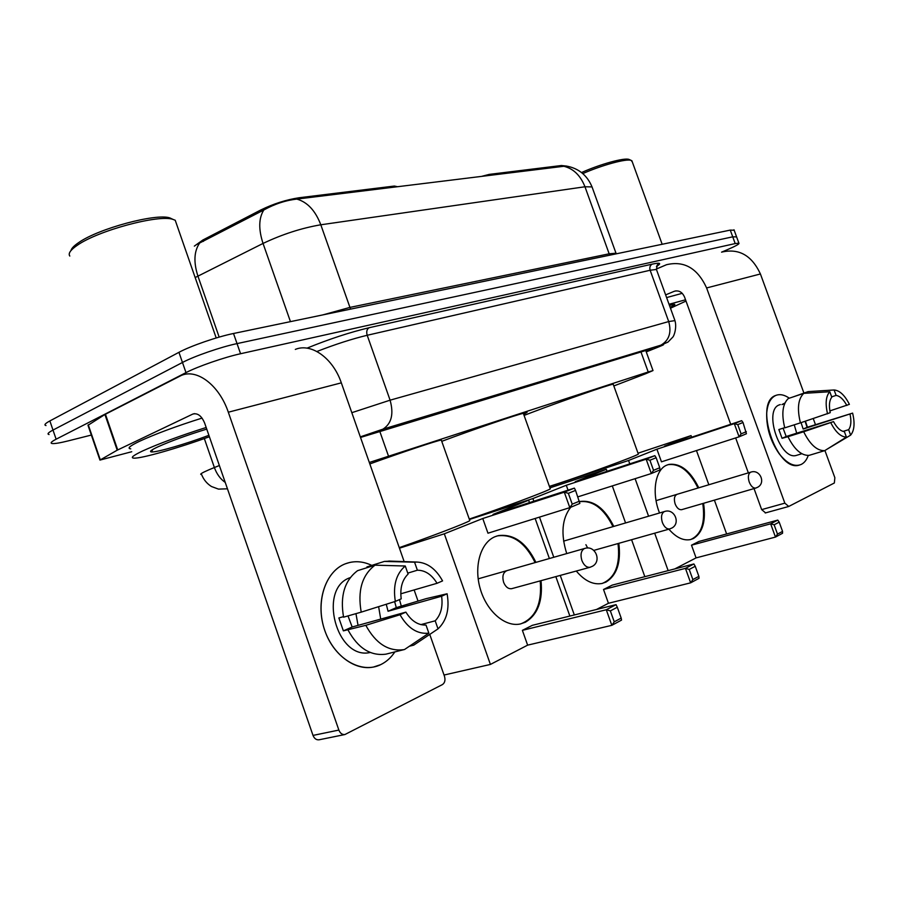 <?xml version="1.0" encoding="UTF-8"?>
<svg xmlns="http://www.w3.org/2000/svg" width="899" height="899" viewBox="0 0 899 899"><rect width="100%" height="100%" fill="white"/><g stroke="black" fill="none" stroke-linecap="round" stroke-linejoin="round"><path stroke-width="1.35" d="M397.47 186.7L394.358 186.048L299.21 197.735L299.592 198.803M194.353 246.112L202.882 239.999L260.665 210.04C273.453 203.792 286.309 199.69 299.21 197.735M441.746 441.33C472.638 429.767 519.476 413.742 523.342 413.36L527.095 412.36L523.668 414.282M489.539 175.316L489.202 174.395L482.134 176.238M489.202 174.395L561.414 165.517L566.662 166.09M613.826 385.952L645.651 373.748L653.011 370.568L648.213 371.984L369.32 462.468M592.497 188.194L592.036 186.913C587.114 175.148 578.473 168.169 566.078 166L296.85 199.095C285.646 200.365 274.633 204.006 263.812 209.995L197.05 244.337M658.652 264.834L657.09 265.284M91.35 435.06L68.324 440.858C60.087 442.915 54.693 443.814 52.153 443.533C49.984 443.162 51.31 441.712 56.12 439.206L185.992 372.624C197.825 366.444 224.447 357.229 240.572 353.734L735.191 243.573L732.73 236.83L736.607 236.898L732.73 236.83L237.033 343.609L732.73 236.83L730.269 230.099L734.168 230.234M185.992 372.624L182.463 362.477C194.263 356.184 220.884 346.992 237.033 343.609C220.884 346.992 194.263 356.184 182.463 362.477L52.996 430.07L182.463 362.477L178.946 352.318C190.7 345.946 217.311 336.765 233.504 333.495L730.269 230.099M49.074 434.543C46.894 434.105 48.198 432.621 52.996 430.07C48.198 432.621 46.894 434.105 49.074 434.543M45.995 425.553C43.804 425.07 45.085 423.53 49.872 420.934L178.946 352.318M735.191 243.573L738.888 243.157C739.776 243.809 735.91 245.989 727.302 249.708L721.785 252.068M646.212 351.745L652.067 348.812L647.269 350.048L360.521 437.453M380.648 664.664C361.151 674.34 334.417 658.63 324.854 630.671C314.987 602.836 325.191 571.303 345.373 563.797C353.992 560.594 362.791 561.122 371.77 565.392C364.387 561.853 357.027 560.886 349.677 562.482L345.373 563.797C326.494 570.91 316.021 599.037 323.337 625.794C330.439 652.607 353.678 671.261 373.534 667.024L380.648 664.664C386.312 661.922 391.043 657.675 394.841 651.932C391.043 657.675 386.312 661.922 380.648 664.664M131.748 451.725L99.946 460.086L117.207 450.185L104.925 414.495L181.351 375.422C197.128 368.478 219.345 385.401 228.312 412.214L338.867 730.067C340.193 733.303 342.204 734.798 344.901 734.539L442.42 684.589C444.848 682.903 445.533 680.138 444.488 676.329L429.756 634.413M99.868 459.872L87.99 425.294L104.925 414.495M295.322 349.408C311.234 342.699 332.978 358.072 341.328 382.85L404.157 561.594M399.482 599.588L401.336 606.218L399.482 599.588M414.124 589.935L417.99 600.948M344.901 734.539L319.021 739.798C316.324 740.057 314.324 738.596 313.021 735.416L204.691 423.215C201.623 415.866 197.656 412.81 192.824 414.068L117.207 450.185M404.572 649.483L385.862 654.169L404.572 649.483L428.857 633.166L426.014 625.052C418.136 625.333 411.427 621.029 405.876 612.14L352.172 626.996L347.992 615.916M361.218 612.14L395.335 601.397L401.212 598.846C399.875 588.115 402.168 579.866 408.09 574.09L405.258 566.01L375.018 565.168L357.577 570.663C344.575 580.518 339.912 596.015 343.587 617.175L361.218 612.14C357.442 590.744 362.05 575.09 375.018 565.168M350.217 577.63L350.239 577.63C317.459 588.216 336.529 660.518 370.253 652.483M394.639 601.611L396.302 607.634L426.171 598.644L447.106 593.778C449.725 608.96 446.691 620.647 438.027 628.862L435.195 620.816L420.867 624.614M407.753 573.124L417.383 570.213L414.563 562.19L384.367 561.426L366.938 566.921L367.185 567.629M384.367 561.426L390.413 561.111M409.405 646.235L413.742 645.134L438.027 628.862M395.335 601.397C392.841 585.597 396.144 573.809 405.258 566.01M414.563 562.19L416.956 562.055C427.407 562.639 435.936 568.921 442.566 580.9L437.049 583.294L400.774 593.812M417.383 570.213C425.182 570.247 431.734 574.607 437.049 583.294M386.255 604.252L388.053 611.253L441.611 596.228L447.106 593.778M441.611 596.228C443.016 606.634 440.881 614.837 435.195 620.816M343.474 616.647L338.867 617.961L343.373 630.862L365.826 625.322L400.021 614.747L405.876 612.14M385.862 654.169C370.545 656.146 357.971 648.157 348.138 630.199M403.696 649.674C388.368 651.629 375.748 643.515 365.826 625.322M428.857 633.166C417.417 634.391 407.798 628.244 400.021 614.747M378.625 606.656L380.715 619.096M355.948 613.646L358.049 625.378M343.373 630.862L352.172 626.996M388.053 611.253L396.302 607.634M70.931 250.63C71.448 248.416 73.999 245.753 78.606 242.64C98.407 228.537 156.392 213.041 169.877 217.929L172.968 219.378M69.807 256.058C67.976 253.54 70.47 249.956 77.303 245.281C98.036 230.549 158.865 214.277 172.878 219.356L175.215 220.255L176.777 224.739M209.388 436.745C178.53 448.005 141.458 458.636 133.962 458.142C130.153 457.906 133.052 455.512 142.649 450.961C158.73 443.668 179.901 435.846 206.174 427.486M130.748 448.837C126.916 448.489 129.771 446.005 139.345 441.375C155.134 434.071 176.024 426.317 202.039 418.091M208.894 435.33C186.408 443.814 156.763 452.467 151.549 451.939C149.043 451.725 151.178 450.017 157.943 446.825C170.72 441.094 186.981 435.183 206.736 429.104M399.257 547.648C431.295 536.467 466.075 523.128 469.829 520.667L469.615 520.094M369.837 463.94C401.662 452.422 436.892 440.656 441.285 440.016L441.454 440.488M541.018 580.664C542.951 600.847 537.748 614.702 525.398 622.22L520.274 623.985C505.081 627.3 486.573 611.275 480.201 588.631C473.638 566.033 480.718 542.434 495.079 536.681L498.451 535.602C513.756 533.714 526.241 542.636 535.916 562.369M614.253 621.816L610.354 610.893L606.286 609.758L611.837 625.333L614.253 621.816L621.187 618.085L621.546 620.096L611.837 625.333L527.634 645.145L490.416 664.428L444.039 675.037M527.634 645.145L522.386 630.345L532.354 625.322L616.04 604.656L617.31 607.241L610.354 610.893M569.865 616.062L555.829 576.619M549.39 558.526L535.141 518.476M529.5 502.631L528.646 500.237L493.012 514.419L574.382 488.112L564.302 492.18L568.359 493.326L575.551 490.404L574.382 488.112M482.763 518.509L487.966 533.208L569.82 507.643L564.302 492.18L482.763 518.509L444.308 533.804L490.416 664.428M469.413 519.487L528.646 500.237M444.308 533.804L399.448 548.199M616.04 604.656L606.286 609.758L522.386 630.345M621.187 618.085L617.31 607.241M575.551 490.404L579.855 503.44L569.82 507.643L572.236 504.17L579.406 501.181M568.359 493.326L572.236 504.17M507.126 570.584C503.17 572.236 502.002 576.124 503.609 582.271C505.53 586.89 508.193 589.036 511.598 588.699L512.059 588.575M540.198 580.889C542.131 603.634 535.635 617.961 520.735 623.884M496.54 536.13L497.641 535.849C512.947 533.961 525.432 542.884 535.107 562.605M549.39 486.393L557.627 483.741C585.89 474.503 635.964 456.108 638.346 454.119L638.223 453.781M524.072 415.417L532.129 412.326C559.863 401.763 610.151 384.322 613.185 384.176L613.287 384.457M659.54 512.992C651.348 492.674 655.225 469.334 666.991 465.064L669.047 464.39C680.498 463.064 690.398 470.874 698.77 487.797M703.557 503.294C706.12 520.881 702.76 532.624 693.466 538.512L690.331 539.614C683.206 540.895 676.059 537.422 668.878 529.185M777.5 534.107L774.129 524.802L770.657 523.825L775.466 537.085L777.5 534.107L782.557 531.388L782.557 533.264L775.466 537.085L696.073 557.897L674.823 568.898M696.073 557.897L691.5 545.187L698.871 541.479L777.781 520.105L779.197 522.139L774.129 524.802M726.617 533.961L714.39 500.136M708.839 484.763L696.467 450.556M691.646 437.206L691.061 435.61L664.518 446.174L741.664 420.676L734.303 423.643L737.764 424.62L743.012 422.496L741.664 420.676M656.911 449.208L661.462 461.828L739.09 436.824L734.303 423.643L656.911 449.208L628.558 460.479L629.783 463.873M635.11 478.684L648.584 516.195M654.686 533.197L668.148 570.629M638.02 453.208L691.061 435.61M628.558 460.479L549.435 486.528M777.781 520.105L770.657 523.825L691.5 545.187M782.557 531.388L779.197 522.139M743.012 422.496L746.417 433.756L739.09 436.824L741.113 433.869L746.35 431.689M737.764 424.62L741.113 433.869M677.228 494.281C674.385 495.574 673.688 498.788 675.138 503.934C676.835 508.002 678.981 509.924 681.588 509.699L681.925 509.598M702.782 503.519C705.434 522.679 701.389 534.691 690.634 539.546M667.676 464.794L668.272 464.637C679.723 463.311 689.634 471.11 697.995 488.033M469.267 519.071C500.608 508.587 547.109 491.236 550.289 488.899L523.476 413.731M579.495 501.653L580.203 501.473C593.52 499.855 604.712 508.171 613.781 526.409M618.815 543.333C621.164 562.392 616.905 575.304 606.005 582.069L601.925 583.496C593.104 585.013 584.564 580.855 576.293 571.034M692.871 579.574L689.23 569.438L685.443 568.37L690.646 582.833L692.871 579.574L698.871 576.349L699.04 578.304L690.646 582.833L608.443 603.285L596.464 609.5M608.443 603.285L603.521 589.486L612.197 585.125L693.882 563.965L695.242 566.269L689.23 569.438M566.73 553.582C560.639 534.04 561.965 518.599 570.719 507.261M644.83 576.664L631.581 539.715M625.569 522.948L612.298 485.921M607.05 471.301L606.342 469.323L575.225 481.707L654.865 455.669L646.145 459.187L649.921 460.243L656.146 457.726L654.865 455.669M533.837 501.226L532.882 498.563L566.291 485.269L568.044 490.169M539.49 517.116L553.784 557.268M560.246 575.416L574.326 614.961M549.907 487.854L606.342 469.323M532.882 498.563L469.312 519.229M693.882 563.965L685.443 568.37L603.521 589.486M698.871 576.349L695.242 566.269M566.291 485.269L646.145 459.187L651.314 473.537L653.551 470.323L659.754 467.738L660.001 469.907L651.314 473.537L577.866 496.855M656.146 457.726L659.754 467.738M649.921 460.243L653.551 470.323M618.006 543.558C620.434 564.662 615.197 577.945 602.319 583.406M585.901 544.693L587.676 548.03M580.203 501.473L579.507 501.687C592.801 500.159 603.959 508.474 612.983 526.645M801.189 464.446C794.311 467.199 786.973 463.614 779.152 453.714C770.522 441.308 766.375 427.89 766.69 413.461C767.431 403.763 770.544 397.729 776.006 395.358C780.051 393.874 784.479 394.818 789.3 398.19C785.018 395.189 781.017 394.099 777.275 394.953L776.006 395.358C753.317 401.831 776.534 472.413 799.099 465.176L801.189 464.446C804.347 462.895 806.695 459.895 808.235 455.456C806.695 459.895 804.347 462.895 801.189 464.446M656.315 269.059L666.519 264.711C684.195 260.519 697.568 268.262 706.614 287.95L784.849 503.159L788.738 506.452L834.351 482.988L834.856 477.717L824.922 450.523M721.56 252.147C738.821 248.068 751.766 255.338 760.419 273.97L803.908 393.02M805.425 421.193L807.437 427.216L805.425 421.193M813.258 418.586L815.449 424.598M765.555 512.857L761.667 509.621L754.036 488.584M748.339 472.874L735.652 437.925M730.707 424.294L684.532 297.018C682.24 292.029 678.846 290.107 674.34 291.265L665.642 294.894M784.703 427.666L778.849 429.542L782.051 438.319L787.974 436.689C794.345 449.455 801.369 455.681 809.033 455.377L824.709 450.657L846.397 437.116L844.397 431.644C840.52 431.149 836.89 427.812 833.519 421.62L786.176 436.498L783.085 428.182M800.425 422.856L830.238 412.675C828.788 405.64 829.305 400.482 831.789 397.201L829.788 391.739L803.773 393.357L788.299 398.527C782.535 404.033 781.355 413.81 784.748 427.857L800.425 422.856C796.964 408.708 798.087 398.875 803.773 393.357M797.233 455.141L796.289 455.422C779.961 460.659 763.105 409.753 779.467 404.842L780.31 404.55M784.613 403.707L781.928 404.595L784.906 403.033M805.088 421.305L807.1 427.317L852.612 413.113C855.028 423.227 854.365 430.565 850.645 435.127L848.645 429.677L843.048 431.396M831.665 396.852L836.092 395.403L834.103 389.975L808.156 391.604L792.806 397.021M827.001 449.23L850.645 435.127M827.541 413.832C825.147 403.46 825.889 396.099 829.788 391.739M834.103 389.975C839.666 390.436 844.768 395.234 849.398 404.348L829.878 410.899M836.092 395.403C839.958 396.032 843.532 399.392 846.824 405.471M801.065 422.642L803.155 429.048L852.612 413.113M850.049 414.259C851.51 421.159 851.038 426.295 848.645 429.677M801.852 453.737L800.009 454.175L801.706 453.658M824.709 450.657C817.09 450.938 810.078 444.634 803.672 431.756L833.519 421.62M787.974 436.689L803.672 431.756M846.397 437.116C840.823 436.914 835.643 432.149 830.833 422.822M794.244 424.822L796.694 433.194M782.051 438.319L786.176 436.498M803.155 429.048L807.1 427.317M669.429 305.323L674.61 304.312C675.486 304.469 673.98 305.446 670.115 307.244M669.047 304.278L685.532 299.783M686.004 301.064L670.474 308.222M666.62 297.58L682.24 293.321M582.788 173.586C602.364 165 626.401 158.482 631.132 160.37L632.312 161.955M581.529 172.541C600.352 164.124 624.311 157.539 628.94 159.404L629.57 159.685M394.717 187.048L394.358 186.048M202.882 239.999L203.376 241.393M260.665 210.04L261.171 211.479M561.414 165.517L561.718 166.394M379.693 431.104L388.458 455.995M640.976 351.959L648.213 371.984M563.358 166.158C573.225 168.428 580.428 175.294 584.968 186.767L320.808 224.784C301.614 228.054 282.365 234.268 263.036 243.438L195.162 277.544M199.533 243.202C194.015 251.338 193.476 262.306 197.926 276.105L219.165 337.103M322.763 314.92L349.936 307.402L320.808 224.784C315.392 210.636 307.413 202.073 296.85 199.095M616.22 253.833L592.036 186.913L584.968 186.767L609.162 253.799L615.984 253.203L616.411 253.799M290.456 321.64L263.036 243.438C258.429 229.301 258.687 218.154 263.812 209.995M49.872 420.934L56.12 439.206M233.504 333.495L240.572 353.734M350.655 309.11L349.936 307.402L609.162 253.799L609.769 255.181M227.447 488.809L218.479 489.112L211.445 486.505C206.86 483.583 203.579 479.583 201.59 474.492C199.162 474.526 201.713 472.919 209.231 469.66L214.378 467.536L204.331 438.555M306.997 348.149C329.056 339.148 349.756 332.338 369.084 327.73L652.191 264.137C660.405 262.396 661.833 263.171 656.45 266.475M351.812 412.686L390.087 400.179L367.197 335.282C352.071 338.912 335.316 344.317 316.92 351.498M225.244 482.437C220.367 479.021 216.749 474.054 214.378 467.536L219.367 465.525M646.257 351.891L658.45 347.003C664.586 344.508 665.226 343.969 660.372 345.385L382.907 429.171C391.537 423.699 393.931 414.034 390.087 400.179L668.71 321.561L650.134 270.251L367.197 335.282C366.208 331.731 366.837 329.214 369.084 327.73M660.372 345.385L660.889 345.171C669.103 340.418 671.71 332.54 668.71 321.561L674.958 320.617M656.686 270.149L656.427 269.453L650.134 270.251C649.37 267.43 650.056 265.396 652.191 264.137M382.356 429.407L360.319 436.869L382.907 429.171L660.889 345.171L667.991 342.081L672.733 337.192C674.261 335.776 677.082 326.876 674.812 320.213L656.427 269.453C657.225 264.711 658.034 262.935 658.855 264.115L656.472 266.407M659.754 346.475L658.45 347.003M341.328 382.85L228.312 412.214M194.6 413.652L192.622 414.158M105.43 414.214L117.713 449.927M313.021 735.416L338.867 730.067M88.248 424.766L100.227 459.636M581.878 560.47C580.237 554.705 581.035 550.75 584.283 548.615L585.114 548.334C595.273 545.142 601.948 561.055 592.576 566.201L589.958 567.303C586.586 567.595 583.889 565.314 581.878 560.47M590.486 567.157L511.598 588.699M749.227 482.021C747.754 477.122 748.193 473.863 750.541 472.233L751.036 472.065C759.869 469.109 766.004 482.639 757.846 487.157L755.688 488.101C753.137 488.281 750.98 486.258 749.227 482.021M756.037 488L681.588 509.699M662.372 522.488C660.799 517.139 661.417 513.531 664.215 511.643L664.867 511.419C674.385 508.328 680.824 523.106 672.047 527.949L669.654 528.96C666.687 529.208 664.26 527.05 662.372 522.488M670.092 528.837L593.778 550.402M760.419 273.97L706.614 287.95M676.003 290.871L674.16 291.343M761.667 509.621L784.849 503.159M645.763 350.509L653.011 370.568M734 229.773L738.888 243.157M194.386 413.664L192.824 414.068M416.956 562.055L388.761 561.055M152.74 449.5L151.549 451.939M216.21 337.968L175.215 220.255M169.877 217.929L172.878 219.356M469.829 520.667L441.285 440.016M478.167 578.844L584.608 548.48M497.641 535.849L498.451 535.602M638.346 454.119L613.185 384.176M656.068 500.642L750.687 472.166M668.272 464.637L669.047 464.39M563.594 541.131L664.44 511.553M675.801 290.894L674.34 291.265M788.412 506.564L765.218 512.981M800.897 454.029L796.289 455.422M662.17 244.27L631.862 160.707M628.94 159.404L631.132 160.37"/></g></svg>
